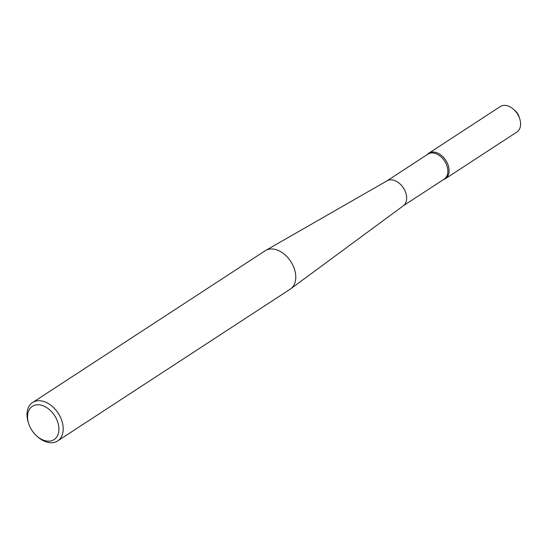 <?xml version="1.0" encoding="UTF-8"?>
<svg xmlns="http://www.w3.org/2000/svg" width="548" height="548" viewBox="0 0 548 548"><rect width="100%" height="100%" fill="white"/><g stroke="black" fill="none" stroke-linecap="round" stroke-linejoin="round"><path stroke-width="0.82" d="M28.695 423.679L28.332 422.57A22.927 15.611 56.9 0 1 32.579 402.533L265.15 250.772A22.927 15.611 56.9 0 1 265.67 250.457L387.1 180.799A14.899 10.145 56.9 0 1 399.643 183.594A14.899 10.145 56.9 0 1 406.671 197.897A14.899 10.145 56.9 0 1 403.376 205.74L290.714 288.83A22.927 15.611 56.9 0 1 290.214 289.18L57.636 440.941A22.927 15.611 56.9 0 1 37.593 436.756L36.716 435.975A19.872 13.529 56.9 0 1 28.695 423.679A19.872 13.529 56.9 0 1 40.093 404.938A19.872 13.529 56.9 0 1 58.924 428.844A19.872 13.529 56.9 0 1 36.716 435.975M265.67 250.457A22.927 15.611 56.9 0 1 284.967 254.751A22.927 15.611 56.9 0 1 295.783 276.767A22.927 15.611 56.9 0 1 290.714 288.83M32.579 402.533A22.927 15.611 56.9 0 1 52.074 406.232A22.927 15.611 56.9 0 1 63.212 428.522A22.927 15.611 56.9 0 1 57.636 440.941M443.551 179.532L443.873 179.422A15.186 10.337 -123.1 0 0 449.1 170.442A15.186 10.337 -123.1 0 0 440.791 154.94A15.186 10.337 -123.1 0 0 427.502 154.324L427.262 154.577M386.929 180.895L427.967 154.118A14.899 10.145 56.9 0 1 440.633 156.523A14.899 10.145 56.9 0 1 447.874 171.01A14.899 10.145 56.9 0 1 444.25 179.08L403.212 205.856M443.51 179.559A15.207 10.35 -123.1 0 0 445.414 178.689A15.207 10.35 -123.1 0 0 449.113 170.449A15.207 10.35 -123.1 0 0 441.722 155.666A15.207 10.35 -123.1 0 0 428.796 153.207A15.207 10.35 -123.1 0 0 427.221 154.605M445.414 178.689L516.901 132.041A15.207 10.35 -123.1 0 0 520.6 123.807A15.207 10.35 -123.1 0 0 519.716 118.752A15.207 10.35 -123.1 0 0 513.579 109.34A15.207 10.35 -123.1 0 0 500.276 106.565L428.796 153.207M519.716 118.752L519.059 116.697A9.446 6.432 -123.1 0 0 515.189 110.771L513.579 109.34"/></g></svg>
